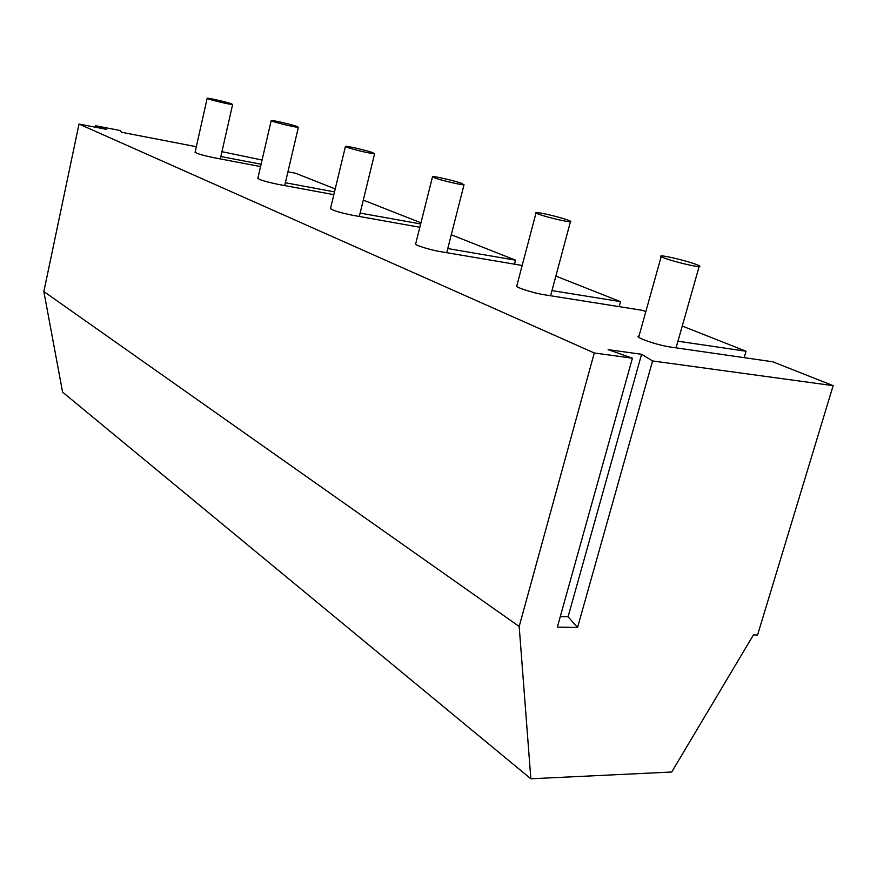 <?xml version="1.0" encoding="UTF-8"?>
<svg xmlns="http://www.w3.org/2000/svg" width="877" height="877" viewBox="0 0 877 877"><rect width="100%" height="100%" fill="white"/><g stroke="black" fill="none" stroke-linecap="round" stroke-linejoin="round"><path stroke-width="1.32" d="M208.408 98.915L207.18 98.235C208.057 97.785 226.332 101.973 231.342 103.771L232.635 104.484C231.802 104.944 213.297 100.691 208.408 98.915M272.747 121.377L271.223 120.511C272.396 120.05 291.12 124.359 296.766 126.387L298.377 127.275C297.248 127.746 278.261 123.372 272.747 121.377M347.391 147.435L345.472 146.327C347.029 145.878 366.158 150.296 372.572 152.576L374.6 153.727C373.065 154.188 353.639 149.693 347.391 147.435M435.025 178.02L432.558 176.573C434.619 176.156 454.122 180.684 461.423 183.282L464.021 184.784C461.971 185.211 442.151 180.585 435.025 178.02M539.366 214.448C536.055 213.275 534.981 212.629 536.143 212.519C538.851 212.157 558.649 216.816 567.024 219.776C570.499 220.993 571.629 221.651 570.412 221.771C567.704 222.133 547.533 217.375 539.366 214.448M665.698 258.551C661.072 256.895 659.625 256.018 661.379 255.909C664.887 255.656 684.937 260.458 694.584 263.856C699.44 265.556 700.953 266.465 699.133 266.575C695.582 266.827 675.126 261.905 665.698 258.551M560.282 616.608L568.077 616.772L577.559 627.45L557.344 627.121L632.405 358.189L608.145 349.638L641.58 354.286L652.576 360.951L833.15 385.65L772.736 361.773L670.708 347.073C657.191 345.275 632.646 336.647 639.026 335.99M677.954 341.208L746.053 351.238L682.262 326.036M516.893 285.54C512.256 286.22 532.372 292.984 544.573 294.804L642.622 310.37L645.823 311.631M551.984 290.605L620.521 301.644L555.865 276.102M522.177 265.49L440.276 251.6C429.215 249.802 412.278 244.321 415.72 243.685M447.774 248.553L515.577 260.184L451.282 234.784M419.842 227.253L352.62 215.271C338.895 212.409 331.539 210.107 330.552 208.386M360.129 213.078L420.675 223.953M363.286 200.109L420.96 222.802M333.852 194.661L277.899 184.313C265.556 181.714 258.879 179.686 257.871 178.228M285.365 182.745L334.51 191.888M287.941 171.804L295.549 173.251L335.222 188.928M260.557 166.586L213.451 157.619C202.225 155.24 196.119 153.42 195.122 152.17M220.851 156.523L261.105 164.229M221.947 151.677L262.08 160.031M632.405 358.189L594.277 352.971L79.018 124.052L106.72 129.401L95.593 125.751L120.138 130.509L121.541 132.263L196.338 146.722M577.559 627.45L652.576 360.951M519.184 626.474L530.848 778.776L62.585 392.14L43.85 291.537L519.184 626.474L594.277 352.971M833.15 385.65L757.575 634.992L753.431 634.937L671.716 772.023L530.848 778.776M43.85 291.537L79.018 124.052M514.525 264.196L515.577 260.184M619.14 306.643L620.521 301.644M744.178 357.663L746.053 351.238M95.286 127.198L95.593 125.751M568.077 616.772L641.58 354.286M195.067 152.39L207.147 98.367M220.302 158.923L232.635 104.484M257.794 178.535L271.179 120.697M284.707 185.573L298.377 127.275M330.443 208.814L345.406 146.591M359.307 216.466L374.6 153.727M415.566 244.277L432.471 176.946M446.722 252.686L464.021 184.784M516.663 286.395L536 213.045M550.603 295.757L570.412 221.771M638.686 337.207L661.159 256.665M676.068 347.84L699.133 266.575"/></g></svg>
